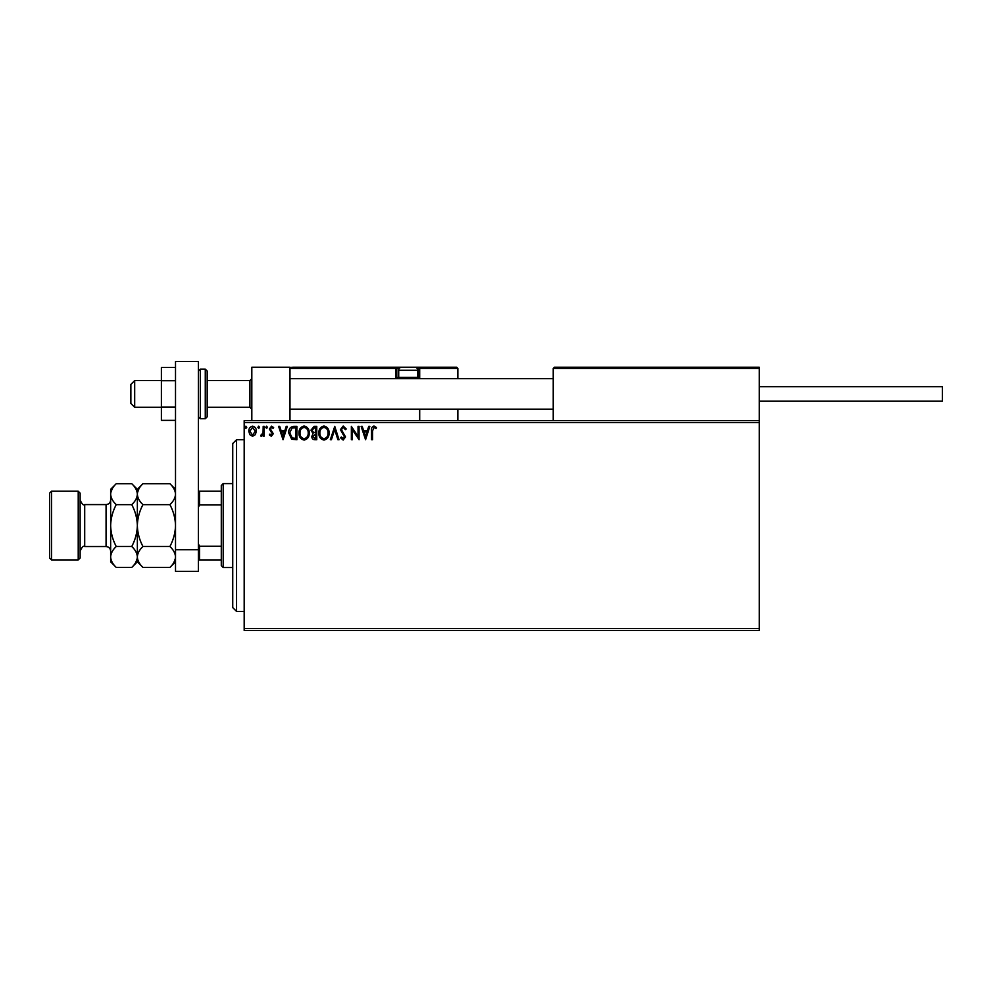 <?xml version="1.0" encoding="UTF-8"?>
<svg xmlns="http://www.w3.org/2000/svg" width="992" height="992" viewBox="0 0 992 992"><rect width="100%" height="100%" fill="white"/><g stroke="black" fill="none" stroke-linecap="round" stroke-linejoin="round"><path stroke-width="1.49" d="M759.264 630.49L244.181 630.49L244.181 628.581L759.264 628.581L759.264 630.49M759.264 422.555L244.181 422.555L244.181 420.645L759.264 420.645L759.264 628.581M255.341 434.682L252.576 436.294L249.81 434.694L248.806 431.222C248.781 428.457 250.034 426.783 252.576 426.2C255.105 426.771 256.37 428.457 256.345 431.222L255.341 434.682M264.219 426.374L264.219 436.133L263.19 436.133L263.19 434.694L261.404 436.294L260.623 435.959L261.107 434.93L263.029 432.996L263.19 426.374L264.219 426.374M271.337 436.294L269.353 434.905L269.948 434.074L271.275 435.104L272.267 433.789L269.353 429.015L271.523 426.2L273.631 427.515L273.048 428.42L271.634 427.391L270.382 428.966L273.284 433.74L271.337 436.294M293.818 426.374L296.918 426.374L296.918 439.729L291.71 439.245L288.697 432.872C288.548 429.028 290.247 426.858 293.818 426.374M316.77 426.374L316.77 439.729L314.886 439.729C312.852 439.617 311.823 438.514 311.81 436.418L313.063 433.578L310.955 430.156L314.104 426.374L316.77 426.374M334.75 426.374L339.028 439.729L337.912 439.729L334.664 429.598L331.415 439.729L330.299 439.729L334.75 426.374M358.038 426.374L359.067 426.374L359.067 439.729L352.383 429.759L352.383 439.729L351.354 439.729L351.354 426.374L358.038 436.306L358.038 426.374M372.583 430.838L372.583 439.729L371.554 439.729L371.554 430.702C371.144 428.284 371.963 426.721 373.996 426.027L376.526 427.564L376.005 428.594L374.009 427.391L372.583 430.838M244.181 422.555L244.181 628.581M365.564 439.729L361.113 426.374L362.229 426.374L363.605 430.652L367.362 430.652L368.726 426.374L369.842 426.374L365.564 439.729M343.22 426.027L346.22 428.941L345.39 429.623L343.294 427.391L341.434 429.66L345.538 436.951L343.145 440.064L340.566 437.807L341.372 436.988L343.17 438.7L344.509 437.001L340.405 429.635L343.22 426.027M329.096 432.983C329.17 436.802 327.484 439.158 324.024 440.064C320.49 439.245 318.767 436.902 318.829 433.058C318.767 429.238 320.466 426.895 323.95 426.027C327.434 426.87 329.146 429.189 329.096 432.983M309.244 432.983C309.318 436.802 307.632 439.158 304.172 440.064C300.638 439.245 298.902 436.902 298.964 433.058C298.902 429.238 300.613 426.895 304.085 426.027C307.57 426.87 309.293 429.189 309.244 432.983M283.042 439.729L278.591 426.374L279.719 426.374L281.083 430.652L284.84 430.652L286.204 426.374L287.333 426.374L283.042 439.729M267.468 427.316L266.612 428.42L265.757 427.316L266.612 426.2L267.468 427.316M259.594 427.316L258.738 428.42L257.883 427.316L258.738 426.2L259.594 427.316M246.748 427.316L245.892 428.42L245.036 427.316L245.892 426.2L246.748 427.316M364.052 432.016L365.49 436.505L366.916 432.016L364.052 432.016M319.858 433.058C319.808 436.108 321.185 437.993 323.987 438.7C326.777 437.956 328.141 436.058 328.079 432.996C328.129 429.958 326.765 428.085 323.987 427.391C321.172 428.085 319.796 429.97 319.858 433.058M314.687 438.352L315.754 438.352L315.754 434.074L312.84 436.393L314.687 438.352M315.233 432.698L315.754 427.738L314.576 427.738L311.984 430.156L313.596 432.549L315.233 432.698M299.993 433.058C299.944 436.108 301.32 437.993 304.122 438.7C306.912 437.956 308.276 436.058 308.214 432.996C308.264 429.958 306.9 428.085 304.122 427.391C301.308 428.085 299.931 429.97 299.993 433.058M295.889 438.352L295.889 427.738L292.032 428.073L289.726 432.884L292.256 437.98L295.889 438.352M281.53 432.016L282.968 436.505L284.394 432.016L281.53 432.016M249.835 431.21L252.576 435.104L255.316 431.21L252.576 427.391L249.835 431.21M251.819 420.645L251.819 367.226L289.974 367.226L289.974 420.645M554.379 367.226L553.226 368.379L554.379 367.226L758.111 367.226L759.264 368.379L759.264 367.226L721.11 367.226M134.689 407.29L130.87 403.471L130.87 384.4L134.689 380.581L134.689 407.29L161.386 407.29M207.179 407.29L249.91 407.29L249.91 380.581L251.819 378.671M758.111 367.226L759.264 368.379L553.226 368.379L553.226 420.645M759.264 368.379L759.264 420.645M413.974 367.226L456.704 367.226L457.845 368.379L457.845 378.671M457.845 409.2L457.845 420.645M419.69 377.53L419.69 368.379A1.141 1.141 0 0 0 418.55 367.226L418.55 368.379L419.69 368.379L418.55 367.226L456.704 367.226L457.845 368.379L419.69 368.379L419.69 378.671L419.69 377.53L418.55 377.53L418.55 368.379L417.111 368.379M419.69 409.2L419.69 420.645M292.64 367.226L401.76 367.226A3.05 3.05 0 0 0 398.71 370.289L398.71 377.382L417.781 377.382L417.781 370.289L398.71 370.289M403.285 367.226L304.085 367.226M399.379 368.379L396.8 368.379L396.8 377.53L396.8 368.379A1.141 1.141 0 0 0 395.659 367.226L395.659 368.379L289.974 368.379L291.115 367.226L289.974 368.379M397.941 378.671A1.141 1.141 0 0 1 396.8 377.53L398.858 377.53M399.999 378.671L398.71 377.382M416.491 378.671L417.781 377.382M401.76 367.226L414.73 367.226A3.05 3.05 0 0 1 417.781 370.289M759.264 386.694L942.4 386.694L942.4 401.19L759.264 401.19M175.51 420.372L161.386 420.372L161.386 380.717L175.51 380.717M161.386 407.154L175.51 407.154M161.386 380.717L161.386 367.499L175.51 367.499M175.51 571.355L175.51 361.51L198.4 361.51L198.4 571.355L175.51 571.355M175.51 549.754L198.4 549.754M207.179 371.045L207.179 416.826L205.27 418.736L205.27 369.136L207.179 371.045M236.555 611.419L232.736 607.6L232.736 443.536L236.555 439.729L236.555 611.419L244.181 611.419M223.2 567.536L221.29 565.626L221.29 485.51L223.2 483.6L223.2 567.536L232.736 567.536M221.29 504.94L199.541 504.94L198.4 507.259M198.4 543.889L199.541 546.208L199.541 559.91L198.4 559.91M221.29 546.208L199.541 546.208M198.4 491.226L199.541 491.226L199.541 504.94M221.29 491.226L199.541 491.226M221.29 559.91L199.541 559.91M80.129 493.136L80.129 558L78.219 559.91L78.219 491.226L80.129 493.136M51.51 559.91L49.6 558L49.6 493.136L51.51 491.226L51.51 559.91L78.219 559.91M142.96 567.424L137.355 561.819L137.355 556.958C137.566 553.288 139.438 549.791 142.96 546.493C139.45 539.933 137.578 532.952 137.355 525.574C137.578 518.184 139.45 511.202 142.96 504.643C139.45 501.382 137.59 497.897 137.355 494.177C137.566 490.507 139.438 487.022 142.96 483.712L169.905 483.712C173.402 486.973 175.274 490.457 175.51 494.177C175.299 497.86 173.426 501.344 169.905 504.643C173.414 511.215 175.286 518.184 175.51 525.574C175.286 532.952 173.414 539.933 169.905 546.493C173.402 549.754 175.274 553.238 175.51 556.958C175.299 560.629 173.426 564.126 169.905 567.424L142.96 567.424C139.45 564.163 137.59 560.678 137.355 556.958L137.466 558.409M142.96 504.643L169.905 504.643M138.917 488.796L137.466 492.739M175.51 494.177L175.386 492.739M173.947 562.34L175.386 558.409M142.96 546.493L169.905 546.493M116.25 483.712L110.645 489.329L110.645 494.177C110.881 497.897 112.753 501.382 116.25 504.643C112.741 511.215 110.868 518.196 110.645 525.574C110.868 532.977 112.741 539.946 116.25 546.493C112.728 549.791 110.856 553.288 110.645 556.958C110.881 560.678 112.753 564.163 116.25 567.424L110.645 561.819L110.645 494.177C110.856 490.507 112.728 487.022 116.25 483.712L131.75 483.712C135.247 486.973 137.119 490.457 137.355 494.177C137.144 497.86 135.272 501.344 131.75 504.643C135.259 511.19 137.132 518.171 137.355 525.574C137.132 532.952 135.259 539.921 131.75 546.493C135.247 549.754 137.119 553.238 137.355 556.958L137.355 489.329L142.96 483.712M137.355 494.177L137.243 492.739M137.355 556.958C137.144 560.629 135.272 564.126 131.75 567.424L116.25 567.424M135.792 562.34L137.243 558.409M112.208 488.796L110.757 492.739M110.645 556.958L110.757 558.409M116.25 504.643L131.75 504.643M116.25 546.493L131.75 546.493M396.8 368.379L395.659 368.379L395.659 377.53A2.294 2.294 0 0 0 395.957 378.671M417.632 377.53L418.55 377.53L418.55 378.671M395.659 377.53L396.8 377.53M198.4 371.045L200.31 369.136L200.31 418.736L205.27 418.736M106.07 504.581L84.704 504.581L84.704 546.555L106.07 546.555L106.07 504.581C108.847 504.308 110.372 502.783 110.645 500.005M249.91 407.29L251.819 409.2M553.226 409.2L289.974 409.2M553.226 378.671L289.974 378.671M134.689 380.581L161.386 380.581M207.179 380.581L249.91 380.581M200.31 369.136L205.27 369.136M200.31 418.736L198.4 416.826M236.555 439.729L244.181 439.729M223.2 483.6L232.736 483.6M106.07 546.555C108.847 546.828 110.372 548.353 110.645 551.13M84.704 546.555C83.502 545.439 81.976 546.964 80.129 551.13M51.51 491.226L78.219 491.226M175.51 561.819L169.905 567.424M175.51 489.329L169.905 483.712M137.355 489.329L131.75 483.712M137.355 561.819L131.75 567.424M84.704 504.581C83.502 505.697 81.976 504.172 80.129 500.005"/></g></svg>
